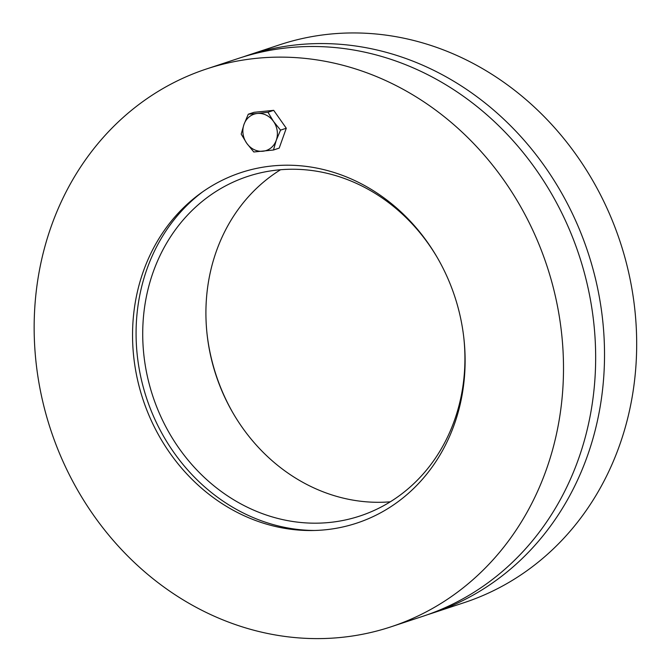 <?xml version="1.0" encoding="UTF-8"?>
<svg xmlns="http://www.w3.org/2000/svg" width="671" height="671" viewBox="0 0 671 671"><rect width="100%" height="100%" fill="white"/><g stroke="black" fill="none" stroke-linecap="round" stroke-linejoin="round"><path stroke-width="1.01" d="M207.045 333.957A184.575 164.16 -108.3 0 0 233.407 413.73M243.246 56.876A293.789 261.296 71.7 0 1 247.666 55.358A293.789 261.296 71.7 0 1 601.132 308.056A293.789 261.296 71.7 0 1 432.04 613.252A293.789 261.296 71.7 0 1 427.595 614.678M247.666 55.358L279.824 44.739A293.789 261.296 71.7 0 1 633.29 297.429A293.789 261.296 71.7 0 1 464.198 602.633L432.04 613.252M280.545 169.738A178.83 159.052 -108.3 0 0 216.003 375.24A178.83 159.052 -108.3 0 0 390.287 501.807M463.795 337.597A178.83 159.052 71.7 0 1 359.933 516.007A178.83 159.052 71.7 0 1 152.803 396.125A178.83 159.052 71.7 0 1 247.708 176.423A178.83 159.052 71.7 0 1 437.425 257.815M314.456 530.476A186.194 165.603 71.7 0 1 146.58 398.18A186.194 165.603 71.7 0 1 202.567 191.906M134.678 364.361A184.575 164.16 71.7 0 1 200.495 193.382A184.575 164.16 71.7 0 1 454.703 296.356A184.575 164.16 71.7 0 1 311.914 530.526A184.575 164.16 71.7 0 1 134.678 364.361M391.017 626.815L423.175 616.188A293.789 261.296 -108.3 0 0 592.267 310.992A293.789 261.296 -108.3 0 0 238.792 58.293L206.643 68.92A293.789 261.296 71.7 0 1 560.109 321.619A293.789 261.296 71.7 0 1 391.017 626.815A293.789 261.296 71.7 0 1 50.728 429.859A293.789 261.296 71.7 0 1 206.643 68.92M243.992 124.395L248.278 114.213L257.37 113.474A19.157 17.043 -108.3 0 0 243.992 124.395A19.157 17.043 -108.3 0 0 246.743 143.284L241.191 134.091L243.992 124.395M267.955 112.242L273.508 121.434A19.157 17.043 -108.3 0 0 257.37 113.474L267.955 112.242L273.693 110.338L286.291 128.236L279.203 148.106L273.466 150.01L253.789 151.981L246.743 143.284A19.157 17.043 -108.3 0 0 262.881 151.243A19.157 17.043 -108.3 0 0 276.259 140.314A19.157 17.043 -108.3 0 0 273.508 121.434L280.545 130.132L276.259 140.314L273.466 150.01M273.693 110.338L254.024 112.317L248.278 114.213M286.291 128.236L280.545 130.132"/></g></svg>
